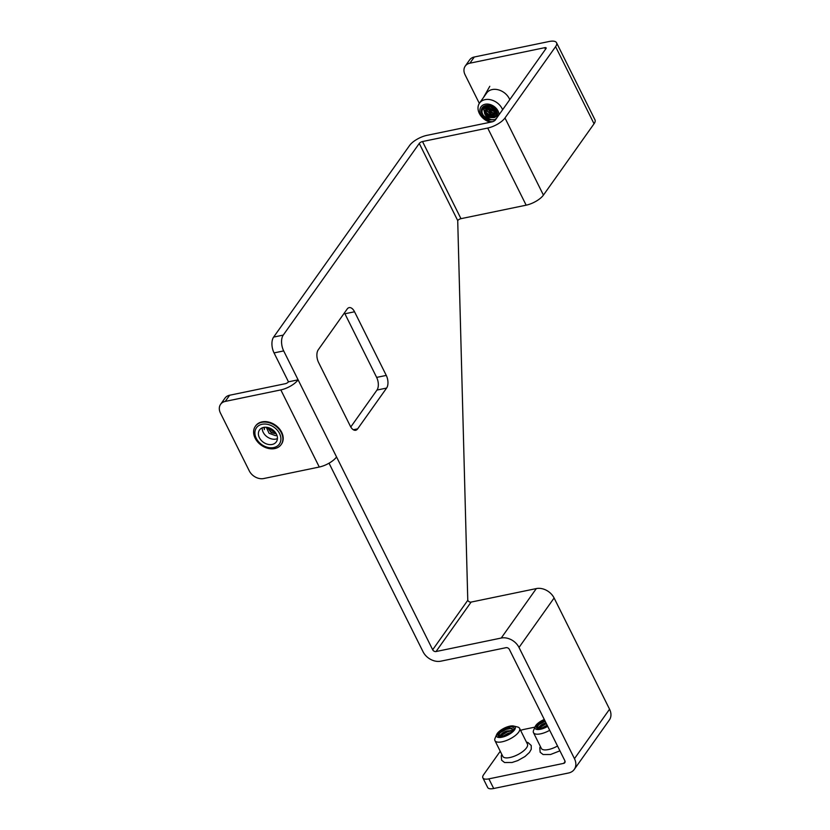<?xml version="1.0" encoding="UTF-8"?>
<svg xmlns="http://www.w3.org/2000/svg" width="830" height="830" viewBox="0 0 830 830"><rect width="100%" height="100%" fill="white"/><g stroke="black" fill="none" stroke-linecap="round" stroke-linejoin="round"><path stroke-width="1.25" d="M526.158 205.176A14.318 5.385 153.5 0 0 543.432 195.102L594.041 123.784L555.592 46.656L504.982 117.974A14.318 5.385 -26.5 0 1 487.708 128.048L422.512 141.546A2.698 1.017 -26.5 0 0 419.264 143.445L283.258 335.092A11.62 6.194 78.3 0 0 283.684 350.914L432.679 649.765A2.698 2.044 -144.6 0 0 436.03 651.54L501.227 638.042L536.325 588.584L471.129 602.082A2.698 2.044 35.4 0 1 467.778 600.308L457.714 220.573A2.698 1.017 153.5 0 1 460.961 218.674L526.158 205.176L487.708 128.048M469.915 63.184A11.62 8.808 -144.6 0 0 465.236 66.089L469.624 59.905A11.62 8.808 35.4 0 1 474.304 57L469.915 63.184L544.739 47.684A2.698 1.017 -26.5 0 1 546.13 47.912A2.698 1.017 -26.5 0 1 545.953 48.648L495.344 119.966A2.698 1.017 -26.5 0 1 492.097 121.865L426.9 135.363A14.318 5.385 -26.5 0 0 409.626 145.437L273.63 337.084L283.258 335.092M501.227 638.042A14.318 10.863 -144.6 0 1 519.009 647.452L574.464 758.672L609.562 709.214L554.108 598.005A14.318 10.863 35.4 0 0 536.325 588.584M329.033 463.192L423.051 651.758A14.318 10.863 -144.6 0 0 440.834 661.178L506.03 647.68A2.698 2.044 -144.6 0 1 509.381 649.454L564.825 760.664A2.698 2.044 -144.6 0 1 564.794 762.687A2.698 2.044 -144.6 0 1 563.715 763.361L488.88 778.862L493.694 788.5A11.62 4.368 153.5 0 1 487.677 787.504L482.873 777.866A11.62 4.368 -26.5 0 0 488.88 778.862M283.684 350.914L274.045 352.906L288.467 381.831L298.095 379.829A14.318 5.385 -26.5 0 1 280.831 389.903L225.262 401.409A11.62 8.808 -144.6 0 0 220.593 404.324A11.62 8.808 -144.6 0 0 220.438 413.05L249.28 470.89A11.62 8.808 -144.6 0 0 263.722 478.537L319.28 467.031A14.318 5.385 153.5 0 0 336.555 456.957M350.779 426.973L376.976 390.059A9.296 4.959 78.3 0 0 376.644 377.401L344.917 313.771A9.296 4.959 78.3 0 0 344.44 312.9M274.045 352.906A11.62 6.194 -101.7 0 1 273.63 337.084M376.644 377.401L386.272 375.409L354.545 311.779A9.296 4.959 -101.7 0 0 349.15 307.619A9.296 4.959 -101.7 0 0 347.189 309.009L318.243 349.814A9.296 4.959 -101.7 0 0 318.575 362.471L350.302 426.101A9.296 4.959 -101.7 0 0 355.697 430.262A9.296 4.959 -101.7 0 0 357.647 428.861L386.604 388.067L376.976 390.059M386.272 375.409A9.296 4.959 -101.7 0 1 386.604 388.067M220.593 404.324L224.982 398.141A11.62 8.808 35.4 0 1 229.651 395.236L285.209 383.719A2.698 1.017 -26.5 0 0 288.467 381.831M609.562 709.214A14.318 10.863 35.4 0 1 609.376 719.963L574.277 769.41A14.318 10.863 -144.6 0 0 574.464 758.672M493.694 788.5L568.519 773A14.318 10.863 -144.6 0 0 574.277 769.41M520.607 730.39A11.62 4.368 -26.5 0 1 523.979 729.404L534.945 727.132M482.873 777.866A11.62 4.368 -26.5 0 1 483.641 774.67L500.251 751.264M555.592 46.656A14.318 5.385 -26.5 0 0 556.536 42.724A14.318 5.385 -26.5 0 0 549.128 41.5L474.304 57M556.536 42.724L594.986 119.852A14.318 5.385 153.5 0 1 594.041 123.784M495.24 109.788A13.809 10.468 35.4 0 1 491.578 107.412M465.236 66.089A11.62 8.808 -144.6 0 0 465.091 74.814L479.325 103.377M488.88 122.529L488.403 121.585M557.532 746.014A13.768 5.177 153.5 0 1 553.984 747.768A13.768 5.177 153.5 0 1 541.316 748.37L533.483 732.662A13.768 5.177 153.5 0 1 533.607 730.255L535.194 726.541A10.396 3.901 153.5 0 1 544.138 719.537A10.396 3.901 153.5 0 1 544.293 719.475M541.98 728.242L547.312 725.524M547.126 725.161L541.119 728.45M538.961 728.501L540.828 725.793L546.109 723.117M545.922 722.754L545.258 722.972C541.575 724.455 539.417 726.022 538.784 727.682L538.66 728.647M547.727 726.364A10.396 3.901 153.5 0 1 544.677 727.9A10.396 3.901 153.5 0 1 535.194 726.541M549.699 730.307A13.768 5.177 153.5 0 1 546.15 732.05A13.768 5.177 153.5 0 1 533.483 732.662M547.458 725.825A8.84 3.32 153.5 0 1 544.636 727.267L538.878 728.657A8.84 3.32 153.5 0 1 537.778 728.533A8.84 3.32 153.5 0 1 537.238 725.036A8.84 3.32 153.5 0 1 544.179 720.17A8.84 3.32 153.5 0 1 544.563 720.004M537.809 728.533L537.788 725.192L544.48 721.021M538.878 724.642A13.768 5.177 153.5 0 1 545.113 721.125M539.116 728.667A7.014 2.635 153.5 0 1 538.878 728.356A7.014 2.635 153.5 0 1 538.784 727.682M513.666 726.043L517.588 727.007A13.768 5.177 153.5 0 1 519.59 728.356L527.424 744.064A13.768 5.177 153.5 0 1 515.461 755.746A13.768 5.177 153.5 0 1 502.783 756.348L494.95 740.64A13.768 5.177 153.5 0 1 495.074 738.233L496.672 734.519A10.396 3.901 153.5 0 1 505.615 727.516A10.396 3.901 153.5 0 1 513.666 726.043A10.396 3.901 153.5 0 1 514.31 730.151A10.396 3.901 153.5 0 1 506.144 735.878A10.396 3.901 153.5 0 1 496.672 734.519M503.447 736.22L509.869 733.212M510.658 732.651L507.929 733.357L502.586 736.438M500.438 736.48L502.306 733.772L506.912 731.323L512.733 730.774M512.899 730.576L506.736 730.95C503.042 732.434 500.884 734 500.251 735.66L500.127 736.625M519.59 728.356A13.768 5.177 153.5 0 1 507.628 740.028A13.768 5.177 153.5 0 1 494.95 740.64M500.355 736.635A8.84 3.32 153.5 0 1 499.255 736.511A8.84 3.32 153.5 0 1 498.706 733.014A8.84 3.32 153.5 0 1 505.646 728.149A8.84 3.32 153.5 0 1 513.708 729.3A8.84 3.32 153.5 0 1 506.103 735.255L500.355 736.635M499.276 736.511L499.255 733.17L505.958 728.999L509.776 728.055L513.324 730.006M500.355 732.62A13.768 5.177 153.5 0 1 506.923 728.958M500.583 736.646A7.014 2.635 153.5 0 1 500.345 736.335A7.014 2.635 153.5 0 1 500.251 735.66M276.94 435.356L275.487 435.657L269.076 433.281L266.295 427.253M277.417 438.624A10.292 7.802 35.4 0 1 275.446 439.163A10.292 7.802 35.4 0 1 262.218 427.834M264.573 427.253L264.334 429.618L263.982 427.523M269.283 427.917L272.261 431.102L275.301 432.337M275.041 432.015L272.437 430.863L269.677 428.062M267.426 427.409L271.171 432.648L276.317 433.924M276.203 433.727L271.337 432.409L267.665 427.45M281.297 444.372A15.812 11.983 -144.6 0 0 281.463 444.133A15.812 11.983 -144.6 0 0 279.399 428.809A15.812 11.983 -144.6 0 0 262.871 421.733A15.812 11.983 -144.6 0 0 255.682 425.842A15.812 11.983 -144.6 0 0 255.516 426.07M273.952 448.708A15.812 11.983 -144.6 0 0 281.131 444.61A15.812 11.983 -144.6 0 0 279.067 429.276A15.812 11.983 -144.6 0 0 262.529 422.2A15.812 11.983 -144.6 0 0 255.35 426.309A15.812 11.983 -144.6 0 0 257.414 441.643A15.812 11.983 -144.6 0 0 273.952 448.708M272.977 447.702A14.048 10.645 -144.6 0 0 279.886 434.246A14.048 10.645 -144.6 0 0 262.84 424.151A14.048 10.645 -144.6 0 0 255.931 437.607A14.048 10.645 -144.6 0 0 272.977 447.702M264.189 427.305A10.292 7.802 -144.6 0 0 259.52 429.971A10.292 7.802 -144.6 0 0 260.869 439.952A10.292 7.802 -144.6 0 0 271.618 444.548A10.292 7.802 -144.6 0 0 276.297 441.882A10.292 7.802 -144.6 0 0 274.948 431.901A10.292 7.802 -144.6 0 0 264.189 427.305M490.343 122.228A13.768 10.437 35.4 0 1 479.522 103.096L486.671 93.012A13.768 10.437 35.4 0 1 489.918 90.325A13.768 10.437 35.4 0 1 509.765 99.652M496.703 114.789L495.199 115.941L490.561 115.868L486.339 112.527L485.363 106.748M485.249 106.842L486.162 112.766L490.395 116.096L495.033 116.179L496.817 114.602M496.89 114.073L491.651 114.322L487.428 110.992L486.193 106.167M486.048 106.25L487.262 111.22L491.485 114.55L496.88 114.208M496.88 113.046L492.75 112.776L488.528 109.446L487.22 105.742M487.044 105.794L488.362 109.674L492.584 113.005L496.9 113.222M496.579 111.718L493.85 111.23L489.627 107.9L488.559 105.659M488.32 105.649L489.461 108.128L493.684 111.459L496.651 111.946M495.676 109.923L490.551 106.084M490.167 105.97L495.894 110.245M487.646 105.628L484.627 107.558L483.817 109.57L484.73 113.783C487.117 118.337 490.406 120.309 494.587 119.696L488.58 119.831A8.84 6.702 35.4 0 1 481.618 113.036A8.84 6.702 35.4 0 1 484.357 106.012A8.84 6.702 35.4 0 1 495.852 109.819A8.84 6.702 35.4 0 1 494.587 119.696L488.714 119.634L483.361 115.495L482.095 112.994M492.989 121.595A10.396 7.875 35.4 0 1 481.151 115.173A10.396 7.875 35.4 0 1 483.454 104.808A10.396 7.875 35.4 0 1 493.435 106.022A10.396 7.875 35.4 0 1 499.079 114.706M479.522 103.096A13.768 10.437 35.4 0 1 482.77 100.399A13.768 10.437 35.4 0 1 502.617 109.726M489.212 120.06L488.58 119.831C481.234 115.287 480.041 110.732 485.011 106.178C492.024 102.401 501.756 114.82 494.265 117.59L490.042 117.601A7.014 5.322 35.4 0 1 484.73 113.783M490.042 117.601L485.239 114.073L483.983 109.332L484.71 107.444M543.432 195.102L504.982 117.974M519.009 647.452L554.108 598.005M432.679 649.765L467.778 600.308M457.714 220.573L419.264 143.445M354.545 311.779L344.917 313.771M353.341 429.753L357.647 428.861M436.03 651.54L471.129 602.082M460.961 218.674L422.512 141.546M280.831 389.903L319.28 467.031M229.651 395.236L225.262 401.409M565.074 761.442L563.715 763.361M544.739 47.684L545.528 49.261M537.695 725.296L545.02 720.928M539.344 727.256L546.223 723.345M542.716 728.024L547.427 725.752M536.688 727.516L539.012 724.538L545.165 721.229M538.95 728.107L546.368 723.646M499.162 733.274L506.103 729.051L510.087 728.035M500.822 735.235L507.306 731.458L510.886 730.504M504.184 736.003L509.267 733.606M498.156 735.494L500.48 732.517L506.248 729.352L512.276 728.284M500.428 736.086L507.452 731.759L512.421 730.659M264.168 427.305L264.334 429.618M494.888 117.279L490.769 116.74L485.415 112.6L483.963 109.467M483.9 109.166L483.776 106.925M540.372 746.471L539.791 747.799L540.154 752.25L543.09 754.532L550.57 754.501L559.928 750.828M501.839 754.449L501.258 755.777L501.621 760.239L504.557 762.511L512.037 762.49L517.702 760.622L525.006 756.514L529.447 752.416L531.262 749.241L531.241 745.506L527.932 742.518L526.479 742.165M494.825 117.321L488.216 115.412L483.963 109.55M495.479 115.806L490.592 114.644L485.052 108.004M496.579 114.26L490.603 112.455L486.152 106.458M496.838 112.714L490.281 109.778L487.48 105.669M496.247 110.909L494.327 110.224L489.378 105.784M483.454 97.546L489.783 86.32"/></g></svg>
